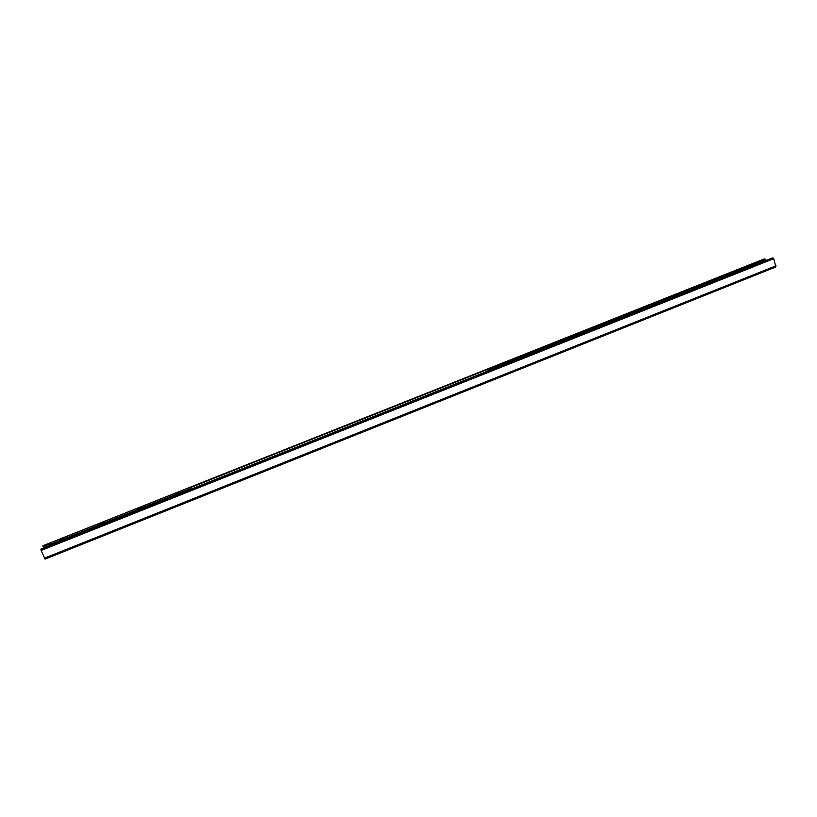 <?xml version="1.0" encoding="UTF-8"?>
<svg xmlns="http://www.w3.org/2000/svg" width="817" height="817" viewBox="0 0 817 817"><rect width="100%" height="100%" fill="white"/><g stroke="black" fill="none" stroke-linecap="round" stroke-linejoin="round"><path stroke-width="1.23" d="M775.833 266.934L773.73 258.683L772.331 257.958L41.024 549.024L41.156 550.423L45.047 559.124L775.833 266.934M41.034 549.024L772.351 257.958M765.243 260.786L765.284 259.397L764.314 258.928L42.995 545.736L43.771 547.931M178.372 493.07L175.778 493.662C178.474 492.151 180.138 491.558 180.761 491.895L178.372 493.07M140.044 508.317L137.501 508.899C140.248 507.347 141.923 506.744 142.546 507.081L140.044 508.317M101.247 523.748L98.765 524.32C101.553 522.737 103.259 522.114 103.871 522.451L101.247 523.748M61.99 539.363L59.549 539.925C62.388 538.311 64.114 537.678 64.737 538.015L61.99 539.363M190.514 489.25L190.126 487.3L190.861 489.107M50.44 542.845L190.126 487.3L50.44 542.845L49.633 545.603M50.521 545.245L490.608 370.091M50.603 545.072L490.445 370.019M190.238 487.524L486.85 369.57L488.035 370.847M487.095 369.601L190.279 487.647M44.445 558.164L776.048 265.801M41.156 550.423L773.73 258.683M40.86 549.3L772.994 257.876M43.72 547.829L49.592 545.49M490.466 370.03L765.243 260.674M43.046 546.685L49.776 544.01M487.626 369.846L765.284 259.397M42.821 546.001L50.337 543.009M190.177 487.402L764.947 258.846M49.51 545.296L190.484 489.189M49.367 544.735L190.29 488.668M45.047 559.124L775.905 266.924M42.995 545.736L764.263 258.938"/></g></svg>
